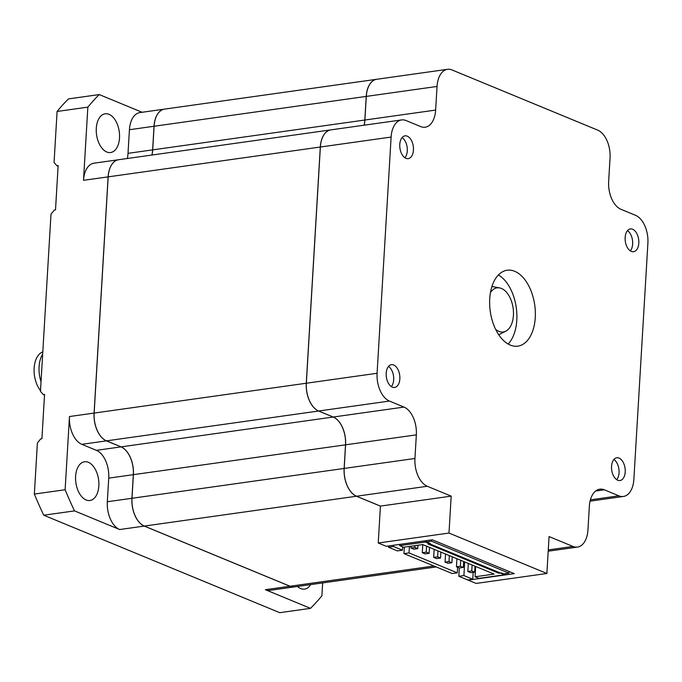 <?xml version="1.0" encoding="UTF-8"?>
<svg xmlns="http://www.w3.org/2000/svg" width="682" height="682" viewBox="0 0 682 682"><rect width="100%" height="100%" fill="white"/><g stroke="black" fill="none" stroke-linecap="round" stroke-linejoin="round"><path stroke-width="1.02" d="M58.106 166.263L56.913 165.769L58.141 165.598L55.515 209.886L54.279 210.056L50.988 214.182L40.46 391.34L43.316 394.597L44.552 394.426L41.917 438.714L40.69 438.893L37.391 443.01L34.356 494.066A293.618 172.017 82 0 0 43.759 515.217L279.739 612.683L310.498 608.353A293.618 172.017 -98 0 0 321.904 595.787L322.663 582.914M142.112 112.274L99.248 94.568L68.49 98.899A293.618 172.017 82 0 0 57.092 111.464L54.057 162.512L56.913 165.769M57.092 111.464L87.85 107.134L83.502 180.329A23 13.478 82 0 1 93.963 163.194L118.566 159.733A23 13.478 -98 0 1 118.6 159.733A23 13.478 -98 0 0 108.114 176.868L94.082 413.079A23 13.478 -98 0 0 106.426 440.862L120.995 446.881A23 13.478 82 0 1 133.331 474.672L108.728 478.133A23 13.478 -98 0 0 96.384 450.342L81.814 444.323A23 13.478 82 0 1 69.47 416.54L65.122 489.736L34.356 494.066M310.498 608.353L265.358 589.708A23 13.478 82 0 0 269.876 590.339L294.479 586.878A23 13.478 -98 0 1 294.479 586.878A23 13.478 -98 0 1 289.961 586.247L144.277 526.078A23 13.478 -98 0 1 131.933 498.286L133.331 474.672M151.907 155.044A23 13.478 82 0 0 152.632 149.878L154.03 126.255A23 13.478 -98 0 1 164.49 109.129A23 13.478 -98 0 1 164.515 109.12A23 13.478 82 0 0 154.098 126.247L152.691 149.87A23 13.478 -98 0 1 151.975 155.036M164.49 109.129L139.878 112.59A23 13.478 82 0 0 129.427 129.716L128.02 153.339A23 13.478 -98 0 1 127.304 158.505M87.85 107.134A293.618 172.017 -98 0 1 99.248 94.568M119.512 137.952A19.548 11.449 82 0 0 105.181 113.8A19.548 11.449 82 0 0 96.29 128.361A19.548 11.449 82 0 0 110.629 152.521A19.548 11.449 82 0 0 119.512 137.952M108.728 478.133L107.321 501.747A23 13.478 82 0 0 119.665 529.539L74.517 510.886L43.759 515.217M297.48 586.452A19.548 11.449 82 0 0 304.573 589.12A19.548 11.449 82 0 0 310.651 584.602M74.517 510.886A293.618 172.017 -98 0 1 65.122 489.736M98.839 485.916A19.548 11.449 82 0 0 84.508 461.765A19.548 11.449 82 0 0 75.617 476.326A19.548 11.449 82 0 0 89.956 500.486A19.548 11.449 82 0 0 98.839 485.916M380.428 506.129L356.464 496.232A23 13.478 -98 0 1 344.129 468.44L345.527 444.826A23 13.478 82 0 0 333.183 417.034L318.613 411.016A23 13.478 -98 0 1 306.278 383.233L320.31 147.022A23 13.478 -98 0 1 330.761 129.887L118.625 159.724A23 13.478 82 0 0 108.174 176.86L94.142 413.07A23 13.478 82 0 0 106.486 440.853L121.055 446.872A23 13.478 -98 0 1 133.399 474.663L131.993 498.278A23 13.478 82 0 0 144.337 526.069L290.029 586.239A23 13.478 82 0 0 294.547 586.87L436.207 566.947M330.761 129.887A23 13.478 -98 0 1 330.796 129.887A23 13.478 82 0 0 320.37 147.014L306.337 383.224A23 13.478 82 0 0 318.682 411.007L333.251 417.026A23 13.478 -98 0 1 345.586 444.817L344.188 468.432A23 13.478 82 0 0 356.533 496.223L380.428 506.095L378.237 543L386.208 546.291L432.345 539.803L514.296 573.647L468.159 580.135L476.121 583.425L546.879 573.477L448.995 533.051L378.237 543M364.103 125.198A23 13.478 82 0 0 364.827 120.032L366.225 96.409A23 13.478 -98 0 1 376.686 79.282A23 13.478 -98 0 1 376.711 79.274M448.995 533.051L451.186 496.138L427.282 486.266A23 13.478 -98 0 1 414.937 458.483L416.344 434.86A23 13.478 82 0 0 404 407.077L389.431 401.059A23 13.478 -98 0 1 377.086 373.276L391.118 137.065A23 13.478 -98 0 1 401.579 119.93A23 13.478 -98 0 1 406.097 120.561L420.666 126.579A23 13.478 82 0 0 425.184 127.21A23 13.478 82 0 0 435.636 110.075L437.043 86.452A23 13.478 -98 0 1 447.494 69.317L376.745 79.274A23 13.478 82 0 0 366.294 96.401L364.887 120.023A23 13.478 -98 0 1 364.171 125.19M451.186 496.138L380.428 506.095M447.494 69.317A23 13.478 -98 0 1 452.013 69.948L597.705 130.126A23 13.478 -98 0 1 610.049 157.909L608.642 181.531A23 13.478 82 0 0 620.987 209.314L635.556 215.333A23 13.478 -98 0 1 647.9 243.116L633.868 479.327A23 13.478 -98 0 1 623.408 496.462A23 13.478 -98 0 1 618.889 495.831L604.32 489.812A23 13.478 82 0 0 599.802 489.182A23 13.478 82 0 0 589.35 506.317L587.944 529.94A23 13.478 -98 0 1 577.492 547.075A23 13.478 -98 0 1 572.974 546.444L549.07 536.572L546.879 573.477M619.034 458.074A11.5 6.735 82 0 0 616.775 457.758A11.5 6.735 82 0 0 611.532 468.193A11.5 6.735 82 0 0 617.721 480.222A11.5 6.735 82 0 0 619.981 480.537A11.5 6.735 82 0 0 625.224 470.103A11.5 6.735 82 0 0 619.034 458.074M392.355 387.146A11.5 6.735 82 0 0 394.614 387.461A11.5 6.735 82 0 0 399.857 377.027A11.5 6.735 82 0 0 393.676 364.998A11.5 6.735 82 0 0 391.417 364.682A11.5 6.735 82 0 0 386.174 375.117A11.5 6.735 82 0 0 392.355 387.146M407.265 136.17A11.5 6.735 82 0 0 405.006 135.854A11.5 6.735 82 0 0 399.763 146.289A11.5 6.735 82 0 0 405.952 158.318A11.5 6.735 82 0 0 408.211 158.633A11.5 6.735 82 0 0 413.454 148.199A11.5 6.735 82 0 0 407.265 136.17M514.688 271.291A38.328 22.455 82 0 0 507.152 270.234A38.328 22.455 82 0 0 489.676 305.016A38.328 22.455 82 0 0 510.298 345.101A38.328 22.455 82 0 0 517.834 346.149A38.328 22.455 82 0 0 535.31 311.376A38.328 22.455 82 0 0 514.688 271.291M631.319 251.394A11.5 6.735 82 0 0 633.578 251.709A11.5 6.735 82 0 0 638.821 241.275A11.5 6.735 82 0 0 632.632 229.246A11.5 6.735 82 0 0 630.373 228.93A11.5 6.735 82 0 0 625.13 239.365A11.5 6.735 82 0 0 631.319 251.394M613.885 459.48A11.5 6.735 -98 0 1 618.898 469.08A11.5 6.735 -98 0 1 616.724 479.685M388.518 366.396A11.5 6.735 -98 0 1 393.531 375.995A11.5 6.735 -98 0 1 391.357 386.609M402.116 137.568A11.5 6.735 -98 0 1 407.128 147.167A11.5 6.735 -98 0 1 404.955 157.781M498.406 274.957A38.328 22.455 -98 0 1 516.274 307.667A38.328 22.455 -98 0 1 508.124 344.026M490.452 292.544A22.284 13.06 -98 0 1 499.65 287.923L493.444 286.764A24.339 14.262 82 0 0 491.893 286.611M498.644 334.632A24.339 14.262 82 0 0 500.102 334.052L505.737 331.222A22.284 13.06 -98 0 1 498.917 331.384A22.284 13.06 -98 0 1 495.626 329.321M499.65 287.923A22.284 13.06 -98 0 1 501.466 288.469A22.284 13.06 -98 0 1 513.299 309.619A22.284 13.06 -98 0 1 505.737 331.222M627.474 230.652A11.5 6.735 -98 0 1 632.495 240.252A11.5 6.735 -98 0 1 630.321 250.857M425.474 540.766L425.398 542.037L502.796 574.005L508.951 573.144L431.553 541.176L425.398 542.037M509.045 571.482L508.951 573.144M431.629 539.905L431.553 541.176M44.509 395.091L43.316 394.597M42.676 354.111A24.339 14.262 82 0 0 41.031 381.75M42.813 351.818L41.824 352.313A22.284 13.06 82 0 0 34.1 369.005A22.284 13.06 82 0 0 40.502 390.607M422.772 544.62L422.294 552.684L425.21 553.886L429.149 553.332L429.498 547.399M429.149 553.332L426.233 552.13L426.582 546.188M422.294 552.684L426.233 552.13M473.189 572.343L472.779 579.24L463.896 575.565L464.706 561.934M457.631 567.279L457.298 572.846L409.038 552.914L409.422 546.427M402.636 546.862L402.44 550.186L393.557 546.521L393.633 545.25M463.896 575.565L458.824 576.281L459.318 567.978M457.298 572.846L452.226 573.553L403.966 553.622L404.349 547.143M409.038 552.914L403.966 553.622M472.779 579.24L467.699 579.947L458.824 576.281M402.44 550.186L397.359 550.894L388.484 547.228L388.561 545.958M426.395 540.638L426.318 541.909L399.712 545.651L403.582 547.254L422.652 544.568L494.135 574.091L475.064 576.776L478.926 578.37L505.541 574.628L505.601 573.613M426.318 541.909L430.419 543.605L427.955 543.946L498.977 573.281L501.441 572.94L505.541 574.628M393.557 546.521L388.484 547.228M399.788 544.381L399.712 545.651M498.977 573.281L499.028 572.454M475.669 566.469L475.064 576.776M434.153 549.317L433.675 557.382L436.591 558.584L440.529 558.029L437.614 556.827L437.963 550.894M440.529 558.029L440.879 552.096M433.675 557.382L437.614 556.827M456.923 558.72L456.437 566.785L459.353 567.987L463.291 567.433L460.376 566.231L460.734 560.297M463.291 567.433L463.641 561.499M456.437 566.785L460.376 566.231M468.304 563.417L467.818 571.49L470.733 572.692L474.672 572.138L471.756 570.936L472.114 564.994M474.672 572.138L475.022 566.196M467.818 571.49L471.756 570.936M445.534 554.023L445.056 562.087L447.972 563.289L451.91 562.735L448.995 561.533L449.344 555.591M451.91 562.735L452.26 556.793M445.056 562.087L448.995 561.533M411.016 546.205L410.914 547.978L413.829 549.189L417.759 548.635L414.852 547.424L414.954 545.651M417.759 548.635L417.964 545.225M410.914 547.978L414.852 547.424M69.47 416.54L94.082 413.079M108.114 176.868L83.502 180.329M154.03 126.255L129.427 129.716M128.02 153.339L152.632 149.878M265.358 589.708L289.961 586.247M144.277 526.078L119.665 529.539M106.426 440.862L81.814 444.323M96.384 450.342L120.995 446.881M107.321 501.747L131.933 498.286M121.055 446.872L333.183 417.034M345.527 444.826L133.399 474.663M318.613 411.016L106.486 440.853M94.142 413.07L306.278 383.233M290.029 586.239L433.923 566M356.464 496.232L144.337 526.069M131.993 498.278L344.129 468.44M366.225 96.409L154.098 126.247M152.691 149.87L364.827 120.032M320.31 147.022L108.174 176.86M427.282 486.266L356.533 496.223M391.118 137.065L320.37 147.014M306.337 383.224L377.086 373.276M364.887 120.023L435.636 110.075M437.043 86.452L366.294 96.401M590.399 499.838L618.889 495.831M604.32 489.812L595.633 491.031M548.277 549.914L572.974 546.444M389.431 401.059L318.682 411.007M333.251 417.026L404 407.077M416.344 434.86L345.586 444.817M344.188 468.432L414.937 458.483M376.686 79.282L164.55 109.12M330.821 129.878L401.579 119.93M590.066 501.151L623.408 496.462M548.2 551.192L577.492 547.075"/></g></svg>
